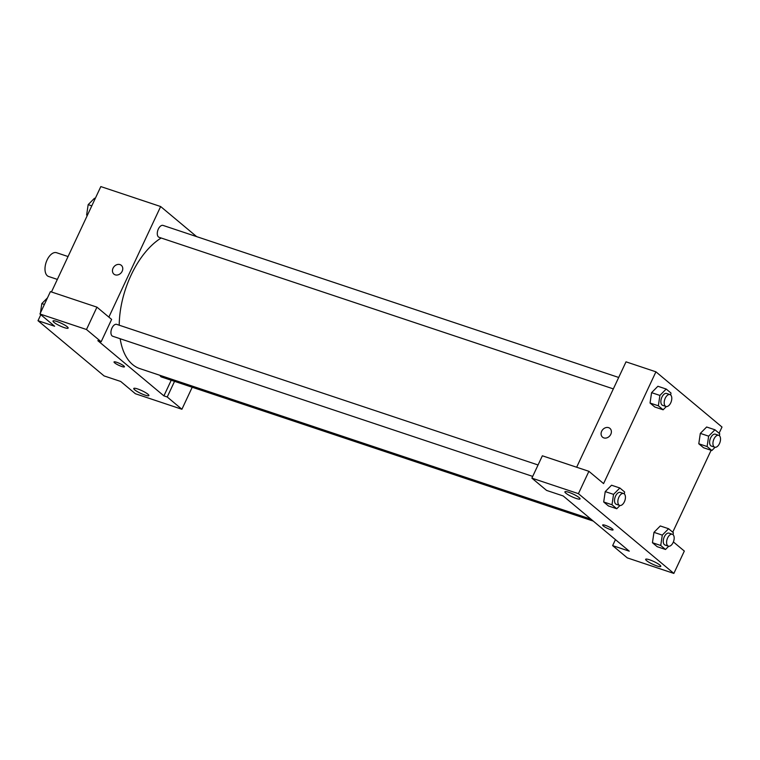 <?xml version="1.0" encoding="UTF-8"?>
<svg xmlns="http://www.w3.org/2000/svg" width="760" height="760" viewBox="0 0 760 760"><rect width="100%" height="100%" fill="white"/><g stroke="black" fill="none" stroke-linecap="round" stroke-linejoin="round"><path stroke-width="1.14" d="M68.048 256.548L56.553 252.709A12.54 6.83 108.5 0 0 47.082 260.005A12.54 6.83 108.5 0 0 48.621 276.498L57.342 279.404M192.214 387.248L181.906 409.26L135.365 393.727L120.688 381.453L104.072 375.915L38 320.701L40.812 314.697M51.462 291.973L100.823 186.58L160.655 206.539L196.659 236.635M137.655 388.959A8.36 1.463 -154.9 0 0 133.76 388.483A8.36 1.463 -154.9 0 0 140.704 393.357A8.36 1.463 -154.9 0 0 148.893 395.57A8.36 1.463 -154.9 0 0 145.445 392.53A8.36 1.463 -154.9 0 0 137.655 388.959M174.543 381.358L167.228 396.986L181.906 409.26M171.218 380.247L163.903 395.874L167.228 396.986M115.216 274.844A5.747 4.712 129.9 0 1 113.924 274.132A5.747 4.712 129.9 0 1 114 266.703A5.747 4.712 129.9 0 1 121.296 265.316A5.747 4.712 129.9 0 1 121.752 272.023A5.747 4.712 129.9 0 1 115.216 274.844M108.861 317.11L160.655 206.539M96.947 307.154L86.478 329.507L101.156 341.772L111.625 319.418L96.947 307.154L50.407 291.622L39.938 313.975L54.615 326.24L38 320.701M121.296 265.316A5.747 4.712 -50.1 0 0 114 266.703A5.747 4.712 -50.1 0 0 113.924 274.132M56.905 321.48A8.36 1.463 -154.9 0 0 53.01 320.995A8.36 1.463 -154.9 0 0 59.954 325.869A8.36 1.463 -154.9 0 0 68.144 328.092A8.36 1.463 -154.9 0 0 64.695 325.052A8.36 1.463 -154.9 0 0 56.905 321.48M39.938 313.975L86.478 329.507M101.156 341.772L97.831 340.66L163.903 395.874M123.804 365.911A5.747 1.007 25.1 0 1 124.431 366.823A5.747 1.007 25.1 0 1 118.807 365.303A5.747 1.007 25.1 0 1 114.028 361.95A5.747 1.007 25.1 0 1 118.132 362.815A5.747 1.007 25.1 0 1 123.804 365.911M114.028 361.95A5.747 1.007 -154.9 0 0 118.807 365.294A5.747 1.007 -154.9 0 0 124.441 366.823M160.008 375.345A6.27 3.41 108.5 0 0 161.49 376.998L593.256 521.084M538.052 464.977L116.717 324.368A6.27 3.41 108.5 0 0 111.977 328.016A6.27 3.41 108.5 0 0 112.746 336.262L532.703 476.406M618.697 377.463L163.067 225.416A6.27 3.41 108.5 0 0 158.327 229.064A6.27 3.41 108.5 0 0 159.096 237.31L613.339 388.892M161.167 238.004A71.041 38.703 108.5 0 0 131.081 275.139A71.041 38.703 108.5 0 0 119.225 325.213M120.175 338.741A71.041 38.703 108.5 0 0 139.792 368.6L590.938 519.146M563.188 495.957L629.261 551.171L612.636 545.623L627.323 557.897L673.854 573.42L578.427 493.667L531.886 478.144L546.573 490.409L563.188 495.957M576.65 467.229L626.012 361.836L655.928 371.82L722 427.034L719.093 433.238M605.331 525.341A5.747 1.007 25.1 0 1 610.688 527.792A5.747 1.007 25.1 0 1 613.063 529.881A5.747 1.007 25.1 0 1 607.43 528.361A5.747 1.007 25.1 0 1 602.651 525.008A5.747 1.007 25.1 0 1 605.331 525.341M649.543 559.788A8.36 1.463 25.1 0 1 657.343 563.359A8.36 1.463 25.1 0 1 660.782 566.399A8.36 1.463 25.1 0 1 652.593 564.177A8.36 1.463 25.1 0 1 645.649 559.303A8.36 1.463 25.1 0 1 649.543 559.788M568.793 492.3A8.36 1.463 25.1 0 1 576.593 495.872A8.36 1.463 25.1 0 1 580.042 498.911A8.36 1.463 25.1 0 1 571.843 496.698A8.36 1.463 25.1 0 1 564.899 491.825A8.36 1.463 25.1 0 1 568.793 492.3M602.651 525.008A5.747 1.007 -154.9 0 0 607.43 528.352A5.747 1.007 -154.9 0 0 613.063 529.881M531.886 478.144L542.355 455.791L588.895 471.314L603.573 483.588L655.928 371.82M588.895 471.314L578.427 493.667M673.854 573.42L684.323 551.067L673.389 541.928M615.448 539.628L612.636 545.623M668.714 546.231L665.513 549.48L657.21 546.706L652.441 542.716L653.97 532.351L660.288 525.958L668.6 528.732L673.369 532.712L673.075 534.688M715.075 447.279L711.864 450.528L703.561 447.754L698.792 443.773L700.321 433.399L706.639 427.006L714.951 429.78L719.72 433.76L719.425 435.736M666.33 406.543L663.128 409.792L654.816 407.018L650.047 403.037L651.577 392.663M619.98 505.495L616.769 508.744L608.466 505.97L603.697 501.98L605.226 491.615L611.543 485.222L619.856 487.996L624.625 491.976L624.331 493.953M711.113 450.272L672.742 532.19M603.839 437.902A5.747 4.712 129.9 0 1 602.556 437.19A5.747 4.712 129.9 0 1 602.623 429.761A5.747 4.712 129.9 0 1 609.919 428.374A5.747 4.712 129.9 0 1 610.375 435.081A5.747 4.712 129.9 0 1 603.839 437.902M609.919 428.374A5.747 4.712 -50.1 0 0 602.623 429.761A5.747 4.712 -50.1 0 0 602.556 437.19M663.128 409.792L658.359 405.802L659.899 395.428L666.207 389.044L670.975 393.024L670.681 395M669.978 394.582L666.653 393.471A6.27 3.41 108.5 0 0 661.913 397.119A6.27 3.41 108.5 0 0 662.682 405.365L666.007 406.467A6.27 3.41 108.5 0 0 671.232 401.603A6.27 3.41 108.5 0 0 669.978 394.582A6.27 3.41 108.5 0 0 665.237 398.221A6.27 3.41 108.5 0 0 666.007 406.467M654.816 407.018L650.047 403.037L651.586 392.654L657.903 386.27L666.207 389.044M658.359 405.802L650.047 403.037M659.899 395.428L651.586 392.654M711.864 450.528L707.104 446.538L708.643 436.164L714.951 429.78M718.722 435.318L715.397 434.207A6.27 3.41 108.5 0 0 710.657 437.855A6.27 3.41 108.5 0 0 711.426 446.101L714.751 447.203A6.27 3.41 108.5 0 0 719.976 442.339A6.27 3.41 108.5 0 0 718.722 435.318A6.27 3.41 108.5 0 0 713.982 438.957A6.27 3.41 108.5 0 0 714.751 447.203M703.561 447.754L698.792 443.773L700.331 433.39L708.643 436.164M707.104 446.538L698.792 443.773M616.769 508.744L612 504.754L613.548 494.38L619.856 487.996M623.628 493.534L620.303 492.423A6.27 3.41 108.5 0 0 615.562 496.071A6.27 3.41 108.5 0 0 616.332 504.317L619.656 505.419A6.27 3.41 108.5 0 0 624.881 500.555A6.27 3.41 108.5 0 0 623.628 493.534A6.27 3.41 108.5 0 0 618.887 497.173A6.27 3.41 108.5 0 0 619.656 505.419M608.466 505.97L603.697 501.98L605.236 491.606L613.548 494.38M612 504.754L603.697 501.98M665.513 549.48L660.744 545.49L662.292 535.116L668.6 528.732M672.362 534.27L669.047 533.159A6.27 3.41 108.5 0 0 664.306 536.807A6.27 3.41 108.5 0 0 665.076 545.053L668.401 546.155A6.27 3.41 108.5 0 0 673.626 541.291A6.27 3.41 108.5 0 0 672.362 534.27A6.27 3.41 108.5 0 0 667.631 537.909A6.27 3.41 108.5 0 0 668.401 546.155M657.21 546.706L652.441 542.716L653.98 532.342L662.292 535.116M660.744 545.49L652.441 542.716M87.257 215.545L86.63 215.013L88.169 204.639L94.487 198.255L95.237 198.502M87.39 215.27L86.63 215.013M91.798 205.855L88.169 204.639M40.432 312.911L41.819 303.591L47.49 297.853M44.393 304.456L41.819 303.591"/></g></svg>
